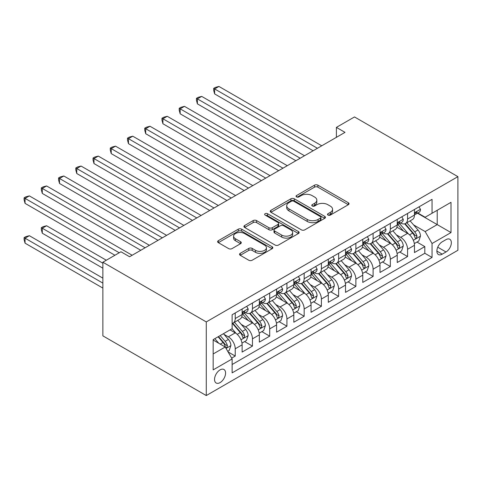 <?xml version="1.0" encoding="UTF-8"?>
<svg xmlns="http://www.w3.org/2000/svg" width="482" height="482" viewBox="0 0 482 482"><rect width="100%" height="100%" fill="white"/><g stroke="black" fill="none" stroke-linecap="round" stroke-linejoin="round"><path stroke-width="0.72" d="M328.001 215.08A1.675 0.964 0 0 0 330.369 215.08L348.341 204.705A2.392 1.38 0 0 0 349.04 203.729A2.392 1.38 0 0 0 348.341 202.753L317.891 185.172A2.392 1.38 0 0 0 314.505 185.172L296.532 195.547A1.675 0.964 0 0 0 296.044 196.234A1.675 0.964 0 0 0 296.532 196.915A1.675 0.964 0 0 0 298.9 196.915L301.226 195.572A7.658 4.422 0 0 1 312.053 195.572L314.589 197.036A7.658 4.422 0 0 1 316.831 200.163A7.658 4.422 0 0 1 314.589 203.29L312.264 204.633A1.675 0.964 0 0 0 311.776 205.314A1.675 0.964 0 0 0 312.264 206.001A1.675 0.964 0 0 0 314.632 206.001L316.957 204.657A7.658 4.422 0 0 1 327.784 204.657L330.327 206.121A7.658 4.422 0 0 1 332.568 209.248A7.658 4.422 0 0 1 330.327 212.369L328.001 213.713A1.675 0.964 0 0 0 327.507 214.4A1.675 0.964 0 0 0 328.001 215.08L328.001 213.713M220.057 382.618A7.802 4.501 120 0 0 225.154 375.749A7.802 4.501 120 0 0 223.961 369.495A7.802 4.501 120 0 0 220.057 369.881A7.802 4.501 120 0 0 214.966 376.755A7.802 4.501 120 0 0 216.159 383.003A7.802 4.501 120 0 0 220.057 382.618M240.241 253.345A2.392 1.38 0 0 0 239.542 254.321A2.392 1.38 0 0 0 240.241 255.297L248.784 260.232A2.392 1.38 0 0 0 252.164 260.232L272.131 248.706A2.392 1.38 0 0 0 272.83 247.73A2.392 1.38 0 0 0 272.131 246.754L241.681 229.173A2.392 1.38 0 0 0 238.295 229.173L218.334 240.699A2.392 1.38 0 0 0 217.635 241.675A2.392 1.38 0 0 0 218.334 242.651L228.655 248.61A2.392 1.38 0 0 0 232.035 248.61L240.578 243.675A2.392 1.38 0 0 0 241.277 242.699A2.392 1.38 0 0 0 240.578 241.723L235.463 238.765A6.399 3.693 0 0 1 233.589 236.156A6.399 3.693 0 0 1 237.536 232.74A6.399 3.693 0 0 1 244.513 233.541L264.558 245.115A6.399 3.693 0 0 1 266.432 247.73A6.399 3.693 0 0 1 262.485 251.14A6.399 3.693 0 0 1 255.508 250.339L252.164 248.411A2.392 1.38 0 0 0 248.784 248.411L240.241 253.345L240.241 255.297M457.9 176.647L354.493 116.945L336.394 127.393L345.01 132.363L129.58 256.743L120.958 251.773L102.865 262.22L206.272 321.922L457.9 176.647L457.9 250.279L206.272 395.553L206.272 321.922M301.395 229.854A2.392 1.38 0 0 0 304.781 229.854L324.741 218.328A2.392 1.38 0 0 0 325.44 217.352A2.392 1.38 0 0 0 324.741 216.376L294.291 198.795A2.392 1.38 0 0 0 290.905 198.795L270.944 210.321A2.392 1.38 0 0 0 270.245 211.297A2.392 1.38 0 0 0 270.944 212.273L301.395 229.854M265.781 215.442A1.675 0.964 0 0 1 267.48 215.683L267.48 213.689L298.436 231.565A2.392 1.38 0 0 1 299.135 232.541A2.392 1.38 0 0 1 298.436 233.517L278.476 245.043A2.392 1.38 0 0 1 275.089 245.043L244.639 227.462L244.639 225.51A2.392 1.38 0 0 0 243.94 226.486A2.392 1.38 0 0 0 244.639 227.462M244.639 225.51L253.183 220.575A2.392 1.38 0 0 1 256.563 220.575L268.914 227.709A2.392 1.38 0 0 0 272.3 227.709L277.963 224.437A2.392 1.38 0 0 0 278.668 223.455A2.392 1.38 0 0 0 277.963 222.479L265.106 215.056A1.675 0.964 0 0 1 264.618 214.376A1.675 0.964 0 0 1 265.654 213.484A1.675 0.964 0 0 1 267.48 213.689M231.649 358.114L235.228 356.053L228.076 351.92M224.003 334.351L228.329 336.846A9.748 5.627 60 0 1 235.228 348.787L242.121 344.811L242.121 352.071L252.46 346.1L244.621 341.575M241.241 324.398L245.567 326.898A9.748 5.627 60 0 1 252.46 338.84L259.352 334.857L259.352 342.124L269.697 336.153L261.853 331.622M258.473 314.451L262.804 316.945A9.748 5.627 60 0 1 269.697 328.887L276.59 324.904L276.59 332.17L286.929 326.2L279.09 321.675M275.71 304.497L280.036 306.998A9.748 5.627 60 0 1 286.929 318.939L293.827 314.957L293.827 322.223L304.166 316.252L296.322 311.721M292.942 294.55L297.274 297.045A9.748 5.627 60 0 1 304.166 308.986L311.059 305.004L311.059 312.27L321.398 306.299L313.559 301.774M310.179 284.597L314.505 287.097A9.748 5.627 60 0 1 321.398 299.039L328.296 295.056L328.296 302.322L338.635 296.352L330.791 291.821M327.417 274.644L331.743 277.144A9.748 5.627 60 0 1 338.635 289.086L345.528 285.103L345.528 292.369L355.873 286.398L348.028 281.874M344.648 264.696L348.974 267.197A9.748 5.627 60 0 1 355.873 279.132L362.765 275.156L362.765 282.416L373.104 276.451L365.266 271.92M361.886 254.743L366.212 257.243A9.748 5.627 60 0 1 373.104 269.185L379.997 265.202L379.997 272.469L390.342 266.498L382.497 261.973M379.117 244.796L383.443 247.296A9.748 5.627 60 0 1 390.342 259.232L397.234 255.255L397.234 262.515L407.573 256.551L407.573 249.284A9.748 5.627 -120 0 0 400.681 237.343L396.355 234.842M399.735 252.02L407.573 256.551M242.121 344.811A9.748 5.627 -120 0 0 235.228 332.869L230.059 329.881M259.352 334.857A9.748 5.627 -120 0 0 252.46 322.916L241.801 316.764M276.59 324.904A9.748 5.627 -120 0 0 269.697 312.969L259.039 306.811M293.827 314.957A9.748 5.627 -120 0 0 286.929 303.015L276.27 296.864M311.059 305.004A9.748 5.627 -120 0 0 304.166 293.068L293.508 286.911M328.296 295.056A9.748 5.627 -120 0 0 321.398 283.115L310.739 276.963M345.528 285.103A9.748 5.627 -120 0 0 338.635 273.167L327.977 267.01M362.765 275.156A9.748 5.627 -120 0 0 355.873 263.214L345.214 257.063M379.997 265.202A9.748 5.627 -120 0 0 373.104 253.267L362.446 247.109M397.234 255.255A9.748 5.627 -120 0 0 390.342 243.314L379.683 237.162M446.007 239.632L442.217 241.819A7.555 4.362 120 0 0 437.282 248.477A7.555 4.362 120 0 0 438.439 254.532A7.555 4.362 120 0 0 442.217 254.159L446.007 251.972A7.555 4.362 120 0 0 450.941 245.314A7.555 4.362 120 0 0 449.784 239.259A7.555 4.362 120 0 0 446.007 239.632M213.165 353.963L225.233 346.998L232.125 358.939L232.125 372.869L432.047 257.442L432.047 243.512L425.154 231.571L413.586 224.895M232.125 358.939L213.165 369.881L213.165 339.635L232.125 328.688L232.125 314.758L432.047 199.331L432.047 213.261L451.007 202.32L451.007 232.565L432.047 243.512M245.477 312.517L245.567 312.571A9.748 5.627 60 0 0 250.441 313.053L257.334 309.07A9.748 5.627 -120 0 0 259.352 304.606L259.352 299.033M262.714 302.563L262.804 302.618A9.748 5.627 60 0 0 267.679 303.1L274.571 299.123A9.748 5.627 -120 0 0 276.59 294.659L276.59 289.086M279.946 292.616L280.036 292.664A9.748 5.627 60 0 0 284.91 293.152L291.803 289.17A9.748 5.627 -120 0 0 293.827 284.705L293.827 279.132M297.183 282.663L297.274 282.717A9.748 5.627 60 0 0 302.148 283.199L309.04 279.223A9.748 5.627 -120 0 0 311.059 274.758L311.059 269.185M314.415 272.716L314.505 272.764A9.748 5.627 60 0 0 319.379 273.252L326.278 269.269A9.748 5.627 -120 0 0 328.296 264.805L328.296 259.232M331.652 262.762L331.743 262.817A9.748 5.627 60 0 0 336.617 263.299L343.509 259.316A9.748 5.627 -120 0 0 345.528 254.858L345.528 249.284M348.884 252.815L348.974 252.863A9.748 5.627 60 0 0 353.848 253.351L360.747 249.369A9.748 5.627 -120 0 0 362.765 244.904L362.765 239.331M366.121 242.862L366.212 242.916A9.748 5.627 60 0 0 371.086 243.398L377.978 239.415A9.748 5.627 -120 0 0 379.997 234.957L379.997 229.384M383.353 232.914L383.443 232.963A9.748 5.627 60 0 0 388.323 233.451L395.216 229.468A9.748 5.627 -120 0 0 397.234 225.004L397.234 219.43M232.125 364.513L424.811 253.267L424.811 246.597L414.466 252.568L414.466 245.302A9.748 5.627 -120 0 0 407.573 233.36L396.915 227.209M400.59 222.961L400.681 223.015A9.748 5.627 -120 0 0 405.555 223.497A9.748 5.627 -120 0 0 407.573 219.033L407.573 213.46M405.555 223.497L412.447 219.515A9.748 5.627 -120 0 0 414.466 215.056L414.466 209.483M235.228 312.969L235.228 318.536A9.748 5.627 60 0 1 233.21 323A9.748 5.627 60 0 1 232.125 323.398M233.21 323L240.102 319.024A9.748 5.627 -120 0 0 242.121 314.559L242.121 308.986M252.46 303.015L252.46 308.588A9.748 5.627 60 0 1 250.441 313.053M269.697 293.068L269.697 298.635A9.748 5.627 60 0 1 267.679 303.1M286.929 283.115L286.929 288.688A9.748 5.627 60 0 1 284.91 293.152M304.166 273.161L304.166 278.735A9.748 5.627 60 0 1 302.148 283.199M321.398 263.214L321.398 268.787A9.748 5.627 60 0 1 319.379 273.252M338.635 253.261L338.635 258.834A9.748 5.627 60 0 1 336.617 263.299M355.873 243.314L355.873 248.887A9.748 5.627 60 0 1 353.848 253.351M373.104 233.36L373.104 238.933A9.748 5.627 60 0 1 371.086 243.398M390.342 223.413L390.342 228.986A9.748 5.627 60 0 1 388.323 233.451M390.342 259.232L390.342 266.498M373.104 269.185L373.104 276.451M355.873 279.132L355.873 286.398M338.635 289.086L338.635 296.352M321.398 299.039L321.398 306.299M304.166 308.986L304.166 316.252M286.929 318.939L286.929 326.2M269.697 328.887L269.697 336.153M252.46 338.84L252.46 346.1M235.228 348.787L235.228 356.053M225.233 346.998L213.165 340.033M425.154 231.571L437.216 224.606L437.216 210.279L451.007 202.32M417.478 213.213L451.007 232.565M417.828 213.014L425.154 217.243L432.047 213.261M102.865 262.22L102.865 335.852L206.272 395.553M336.394 127.393L336.394 137.34M416.966 242.072L424.811 246.597M424.811 253.267L432.047 257.442M328.67 215.321L330.327 214.363A7.658 4.422 0 0 0 332.568 211.237L332.568 209.248M316.831 200.163L316.831 202.151A7.658 4.422 0 0 1 314.589 205.278L312.932 206.236M348.311 204.723L317.891 187.161A2.392 1.38 0 0 0 314.505 187.161L297.201 197.15M324.711 218.346L294.291 200.789A2.392 1.38 0 0 0 290.905 200.789L270.974 212.291M320.512 218.039A1.675 0.964 0 0 0 321 217.352A1.675 0.964 0 0 0 320.512 216.671L293.785 201.235A1.675 0.964 0 0 0 291.417 201.235L288.959 202.657A7.658 4.422 0 0 0 286.718 205.778A7.658 4.422 0 0 0 288.959 208.905L307.233 219.455A7.658 4.422 0 0 0 318.06 219.455L320.512 218.039L320.512 220.027A1.675 0.964 0 0 0 321 219.346L321 217.352M286.718 205.778L286.718 207.772A7.658 4.422 0 0 0 288.959 210.893L288.959 208.905M320.512 220.027L318.06 221.443A7.658 4.422 0 0 1 307.233 221.443L288.959 210.893M244.669 227.48L253.183 222.57L253.183 220.575M278.668 223.455L278.668 225.449A2.392 1.38 0 0 1 277.963 226.426L272.3 229.697A2.392 1.38 0 0 1 268.914 229.697L256.563 222.57A2.392 1.38 0 0 0 253.183 222.57M267.48 215.683L298.406 233.535M281.729 235.108A6.399 3.693 0 0 0 288.706 235.903A6.399 3.693 0 0 0 292.652 232.493A6.399 3.693 0 0 0 290.779 229.878L283.717 225.799A2.392 1.38 0 0 0 280.331 225.799L274.668 229.077A2.392 1.38 0 0 0 273.969 230.053A2.392 1.38 0 0 0 274.668 231.029L281.729 235.108L281.729 237.096A6.399 3.693 0 0 0 288.706 237.897A6.399 3.693 0 0 0 292.652 234.481L292.652 232.493M273.969 230.053L273.969 232.041A2.392 1.38 0 0 0 274.668 233.017L274.668 231.029M281.729 237.096L274.668 233.017M266.432 247.73L266.432 249.718A6.399 3.693 0 0 1 262.485 253.134A6.399 3.693 0 0 1 255.508 252.333L252.164 250.405A2.392 1.38 0 0 0 248.784 250.405L240.271 255.315M233.589 236.156L233.589 238.144A6.399 3.693 0 0 0 235.463 240.759L235.463 238.765M240.548 243.693L235.463 240.759M272.095 248.724L241.681 231.161A2.392 1.38 0 0 0 238.295 231.161L218.364 242.669M414.321 243.597L418.78 241.024L420.497 236.047A6.459 3.729 -120 0 0 417.984 229.986L410.11 220.87M408.531 233.993L399.53 223.576M403.41 230.956L398.186 224.913A15.478 8.935 -120 0 0 397.71 224.371M214.629 133.707L278.656 170.676L180.16 113.806L180.16 108.836L184.467 106.347L287.278 165.7M404.675 223.847L412.64 233.071A6.459 3.729 60 0 1 414.942 237.518L415.412 238.283L416.285 238.162L417.014 236.325A6.459 3.729 -120 0 0 414.713 231.878L406.838 222.756M405.145 223.696L413.707 233.607A3.29 1.898 60 0 1 414.532 234.891L417.014 236.325M419.033 206.844L420.497 209.381A6.459 3.729 60 0 1 419.165 212.237L415.888 214.129A6.459 3.729 -120 0 0 417.014 212.64L416.876 212.068M317.439 148.287L214.629 88.935L218.936 86.447L321.747 145.799M414.683 214.436L414.713 214.43A6.459 3.729 -120 0 0 415.888 214.129M416.177 212.158L417.014 212.64C416.605 211.67 415.918 212.068 414.942 213.839A6.459 3.729 60 0 1 414.466 214.755M313.125 150.776L214.629 93.906L214.629 88.935L213.683 88.387L215.406 87.393L218.936 86.447M214.629 93.906L213.683 90.375L213.683 88.387M397.09 253.544L401.542 250.977L403.265 246.001A6.459 3.729 -120 0 0 400.747 239.934L392.872 230.818M391.3 243.946L382.298 233.523M386.178 240.91L380.955 234.861A15.478 8.935 -120 0 0 380.473 234.324M197.397 143.66L261.425 180.623L162.928 123.76L162.928 118.783L167.236 116.295L270.041 175.653M387.444 233.8L395.409 243.018A6.459 3.729 60 0 1 397.71 247.471L398.18 248.236L399.054 248.11L399.777 246.278A6.459 3.729 -120 0 0 397.475 241.825L389.601 232.71M387.908 233.65L396.469 243.555A3.29 1.898 60 0 1 397.301 244.844L399.777 246.278M379.852 263.497L384.305 260.925L386.028 255.948A6.459 3.729 -120 0 0 383.515 249.887L375.641 240.771M374.062 253.893L365.061 243.476M368.941 250.863L363.717 244.814A15.478 8.935 -120 0 0 363.235 244.272M180.16 153.613L244.187 190.577L145.691 133.707L145.691 128.736L149.998 126.248L252.803 185.6M370.206 243.747L378.171 252.972A6.459 3.729 60 0 1 380.473 257.418L380.943 258.183L381.816 258.063L382.545 256.225A6.459 3.729 -120 0 0 380.238 251.779L372.363 242.657M370.676 243.597L379.232 253.508A3.29 1.898 60 0 1 380.063 254.791L382.545 256.225M362.621 273.445L367.073 270.878L368.796 265.901A6.459 3.729 -120 0 0 366.278 259.834L358.403 250.718M356.831 263.847L347.829 253.424M351.703 260.81L346.48 254.761A15.478 8.935 -120 0 0 346.004 254.225M162.928 163.561L226.956 200.524L128.459 143.66L128.459 138.683L132.767 136.195L235.571 195.553M352.975 253.701L360.94 262.919A6.459 3.729 60 0 1 363.241 267.371L363.711 268.137L364.585 268.01L365.308 266.178A6.459 3.729 -120 0 0 363.006 261.726L355.132 252.61M353.439 253.55L362 263.455A3.29 1.898 60 0 1 362.826 264.745L365.308 266.178M345.383 283.398L349.836 280.825L351.559 275.849A6.459 3.729 -120 0 0 349.046 269.787L341.172 260.672M339.593 273.794L330.592 263.377M334.472 270.764L329.248 264.714A15.478 8.935 -120 0 0 328.766 264.172M145.691 173.514L209.718 210.477L111.222 153.607L111.222 148.637L115.529 146.148L218.334 205.501M335.737 263.648L343.702 272.872A6.459 3.729 60 0 1 346.004 277.319L346.474 278.084L347.347 277.963L348.076 276.126A6.459 3.729 -120 0 0 345.769 271.679L337.894 262.557M336.207 263.497L344.763 273.408A3.29 1.898 60 0 1 345.594 274.692L348.076 276.126M401.801 216.798L403.265 219.334A6.459 3.729 60 0 1 401.928 222.19L398.656 224.082A6.459 3.729 -120 0 0 399.777 222.594L399.644 222.021M300.202 158.235L197.397 98.882L201.705 96.394L304.51 155.746M397.451 224.383L397.475 224.383A6.459 3.729 -120 0 0 398.656 224.082M398.945 222.112L399.777 222.594C399.373 221.618 398.68 222.015 397.71 223.787A6.459 3.729 60 0 1 397.234 224.708M295.894 160.723L197.397 103.859L197.397 98.882L196.445 98.334L198.174 97.34L201.705 96.394M197.397 103.859L196.445 100.328L196.445 98.334M384.564 226.745L386.028 229.281A6.459 3.729 60 0 1 384.69 232.143L381.419 234.029A6.459 3.729 -120 0 0 382.545 232.541L382.407 231.969M282.964 168.188L179.214 108.287L180.937 107.293L184.467 106.347M380.214 234.336L380.238 234.336A6.459 3.729 -120 0 0 381.419 234.029M381.708 232.059L382.545 232.541C382.136 231.571 381.449 231.969 380.473 233.74A6.459 3.729 60 0 1 379.997 234.656M180.16 113.806L179.214 110.276L179.214 108.287M367.332 236.698L368.796 239.235A6.459 3.729 60 0 1 367.459 242.091L364.181 243.982A6.459 3.729 -120 0 0 365.308 242.494L365.175 241.922M265.733 178.135L161.976 118.235L163.699 117.24L167.236 116.295M362.982 244.284L363.006 244.284A6.459 3.729 -120 0 0 364.181 243.982M364.476 242.012L365.308 242.494C364.904 241.518 364.211 241.916 363.241 243.687A6.459 3.729 60 0 1 362.765 244.609M162.928 123.76L161.976 120.229L161.976 118.235M350.095 246.645L351.559 249.182A6.459 3.729 60 0 1 350.221 252.044L346.95 253.93A6.459 3.729 -120 0 0 348.076 252.441L347.938 251.869M248.495 188.088L144.745 128.188L146.468 127.194L149.998 126.248M345.745 254.237L345.769 254.237A6.459 3.729 -120 0 0 346.95 253.93M347.239 251.966L348.076 252.441C347.667 251.471 346.98 251.869 346.004 253.64A6.459 3.729 60 0 1 345.528 254.556M145.691 133.707L144.745 130.176L144.745 128.188M328.152 293.351L332.604 290.779L334.327 285.802A6.459 3.729 -120 0 0 331.809 279.735L323.934 270.619M322.356 283.747L313.36 273.324M317.234 280.711L312.011 274.662A15.478 8.935 -120 0 0 311.535 274.125M128.459 183.461L192.481 220.425M318.506 273.601L326.471 282.82A6.459 3.729 60 0 1 328.772 287.272L329.242 288.037L330.116 287.917L330.839 286.079A6.459 3.729 -120 0 0 328.537 281.627L320.663 272.511M318.97 273.451L327.531 283.356A3.29 1.898 60 0 1 328.356 284.645L330.839 286.079M332.863 256.599L334.327 259.135A6.459 3.729 60 0 1 332.99 261.991L329.712 263.883A6.459 3.729 -120 0 0 330.839 262.395L330.7 261.822M231.264 198.036L127.507 138.135L129.23 137.141L132.767 136.195M328.507 264.184L328.537 264.184A6.459 3.729 -120 0 0 329.712 263.883M330.007 261.913L330.839 262.395C330.435 261.419 329.742 261.822 328.772 263.588A6.459 3.729 60 0 1 328.296 264.51M128.459 143.66L127.507 140.129L127.507 138.135M310.914 303.298L315.367 300.726L317.09 295.749A6.459 3.729 -120 0 0 314.577 289.688L306.703 280.572M305.124 293.695L296.123 283.277M300.003 290.664L294.779 284.615A15.478 8.935 -120 0 0 294.297 284.073M111.222 193.415L175.249 230.378L76.752 173.508L76.752 168.537L81.06 166.049L183.865 225.401M301.268 283.549L309.233 292.773A6.459 3.729 60 0 1 311.535 297.219L312.005 297.984L312.878 297.864L313.601 296.026A6.459 3.729 -120 0 0 311.3 291.58L303.425 282.458M301.738 283.398L310.294 293.309A3.29 1.898 60 0 1 311.125 294.598L313.601 296.026M315.626 266.546L317.09 269.083A6.459 3.729 60 0 1 315.752 271.944L312.481 273.83A6.459 3.729 -120 0 0 313.601 272.342L313.469 271.77M214.026 207.989L110.276 148.088L111.999 147.094L115.529 146.148M311.276 274.137L311.3 274.137A6.459 3.729 -120 0 0 312.481 273.83M312.77 271.866L313.601 272.342C313.198 271.372 312.511 271.77 311.535 273.541A6.459 3.729 60 0 1 311.059 274.457M111.222 153.607L110.276 150.077L110.276 148.088M293.683 313.252L298.135 310.679L299.858 305.702A6.459 3.729 -120 0 0 297.34 299.635L289.465 290.519M287.887 303.648L278.891 293.225M282.765 300.611L277.542 294.562A15.478 8.935 -120 0 0 277.066 294.026M93.99 203.362L158.012 240.325L59.515 183.461L59.515 178.485L63.829 175.996L166.633 235.355M284.031 293.502L291.996 302.72A6.459 3.729 60 0 1 294.303 307.173L294.773 307.938L295.641 307.817L296.37 305.98A6.459 3.729 -120 0 0 294.068 301.527L286.194 292.411M284.5 293.351L293.062 303.256A3.29 1.898 60 0 1 293.887 304.546L296.37 305.98M298.394 276.499L299.858 279.036A6.459 3.729 60 0 1 298.521 281.892L295.243 283.784A6.459 3.729 -120 0 0 296.37 282.295L296.231 281.723M196.795 217.942L93.99 158.584L98.298 156.096L201.102 215.454M294.038 284.085L294.068 284.085A6.459 3.729 -120 0 0 295.243 283.784M295.532 281.813L296.37 282.295C295.96 281.325 295.273 281.723 294.303 283.488A6.459 3.729 60 0 1 293.827 284.41M192.487 220.425L93.99 163.561L93.99 158.584L93.038 158.036L94.761 157.042L98.298 156.096M93.99 163.561L93.038 160.03L93.038 158.036M276.445 323.199L280.898 320.626L282.621 315.65A6.459 3.729 -120 0 0 280.108 309.589L272.234 300.473M270.655 313.595L261.654 303.178M265.534 310.565L260.31 304.516A15.478 8.935 -120 0 0 259.828 303.973M76.752 213.315L140.78 250.279L42.283 193.415L42.283 188.438L46.591 185.95L149.396 245.302M266.799 303.449L274.764 312.673A6.459 3.729 60 0 1 277.066 317.12L277.536 317.885L278.409 317.765L279.132 315.927A6.459 3.729 -120 0 0 276.831 311.48L268.956 302.359M267.269 303.298L275.825 313.21A3.29 1.898 60 0 1 276.656 314.499L279.132 315.927M281.157 286.447L282.621 288.983A6.459 3.729 60 0 1 281.283 291.845L278.012 293.731A6.459 3.729 -120 0 0 279.132 292.249L279 291.67M179.557 227.89L75.807 167.989L77.53 166.995L81.06 166.049M276.807 294.038L276.831 294.038A6.459 3.729 -120 0 0 278.012 293.731M278.301 291.767L279.132 292.249C278.729 291.273 278.042 291.67 277.066 293.442A6.459 3.729 60 0 1 276.59 294.357M76.752 173.508L75.807 169.977L75.807 167.989M259.208 333.152L263.666 330.58L265.389 325.603A6.459 3.729 -120 0 0 262.871 319.536L254.996 310.42M253.418 323.549L244.416 313.125M248.296 320.512L243.073 314.463A15.478 8.935 -120 0 0 242.597 313.927M59.515 223.262L114.927 255.255L25.046 203.362L25.046 198.385L29.354 195.897L132.164 255.255M249.562 313.402L257.527 322.621A6.459 3.729 60 0 1 259.834 327.073L260.304 327.838L261.172 327.718L261.901 325.88A6.459 3.729 -120 0 0 259.599 321.428L251.725 312.312M250.031 313.252L258.593 323.157A3.29 1.898 60 0 1 259.418 324.446L261.901 325.88M263.925 296.4L265.389 298.936A6.459 3.729 60 0 1 264.052 301.792L260.774 303.684A6.459 3.729 -120 0 0 261.901 302.196L261.762 301.624M162.326 237.843L58.569 177.936L60.292 176.942L63.829 175.996M259.569 303.985L259.599 303.985A6.459 3.729 -120 0 0 260.774 303.684M261.063 301.714L261.901 302.196C261.491 301.226 260.804 301.624 259.834 303.389A6.459 3.729 60 0 1 259.352 304.311M59.515 183.461L58.569 179.931L58.569 177.936M241.976 343.1L246.429 340.527L248.152 335.556A6.459 3.729 -120 0 0 245.639 329.489L237.765 320.373M236.186 333.496L232.059 328.724M231.065 330.465L230.39 329.688M106.311 260.232L46.591 225.751L42.283 228.239L42.283 233.216L102.865 268.191M232.33 323.35L240.295 332.574A6.459 3.729 60 0 1 242.597 337.02L243.067 337.792L243.94 337.665L244.663 335.827A6.459 3.729 -120 0 0 242.362 331.381L234.487 322.265M232.8 323.199L241.355 333.11A3.29 1.898 60 0 1 242.187 334.4L244.663 335.827M42.283 233.216L41.338 229.679L41.338 227.691L102.865 263.214M41.338 227.691L43.061 226.697L46.591 225.751M246.688 306.347L248.152 308.884A6.459 3.729 60 0 1 246.814 311.746L243.543 313.631A6.459 3.729 -120 0 0 244.663 312.149L244.531 311.571M145.088 247.79L41.338 187.89L43.061 186.895L46.591 185.95M242.338 313.939L242.362 313.939A6.459 3.729 -120 0 0 243.543 313.631M243.832 311.667L244.663 312.149C244.26 311.173 243.567 311.571 242.597 313.342A6.459 3.729 60 0 1 242.121 314.258M42.283 193.415L41.338 189.878L41.338 187.89M227.727 351.324L229.197 350.48L230.914 345.504A6.459 3.729 -120 0 0 228.402 339.436L223.443 333.701M218.816 343.292L214.827 338.677M213.827 340.413L213.165 339.647M102.865 278.138L29.354 235.704L25.046 238.186L25.046 243.163L102.865 288.091M218.099 336.785L223.058 342.521A6.459 3.729 60 0 1 225.359 346.974L225.829 347.739L226.703 347.618L227.432 345.781A6.459 3.729 -120 0 0 225.124 341.328L220.172 335.593M218.503 336.55L224.118 343.064A3.29 1.898 60 0 1 224.949 344.347L227.432 345.781M25.046 243.163L24.1 239.632L24.1 237.644L102.865 283.115M24.1 237.644L25.823 236.644L29.354 235.704M119.235 252.767L24.1 197.837L25.823 196.843L29.354 195.897M25.046 203.362L24.1 199.831L24.1 197.837M228.329 336.846L235.228 332.869M245.567 326.898L252.46 322.916M262.804 316.945L269.697 312.969M280.036 306.998L286.929 303.015M297.274 297.045L304.166 293.068M314.505 287.097L321.398 283.115M331.743 277.144L338.635 273.167M348.974 267.197L355.873 263.214M366.212 257.243L373.104 253.267M383.443 247.296L390.342 243.314M400.681 237.343L407.573 233.36M407.573 219.033L414.466 215.056M235.228 318.536L242.121 314.559M252.46 308.588L259.352 304.606M269.697 298.635L276.59 294.659M286.929 288.688L293.827 284.705M304.166 278.735L311.059 274.758M321.398 268.787L328.296 264.805M338.635 258.834L345.528 254.858M355.873 248.887L362.765 244.904M373.104 238.933L379.997 234.957M390.342 228.986L397.234 225.004M407.573 249.284L414.466 245.302M437.74 247.2L446.007 251.972M436.873 251.074L442.217 254.159M330.327 214.363L330.327 212.369M312.264 206.001L312.264 204.633M314.589 205.278L314.589 203.29M296.532 196.915L296.532 195.547M314.505 187.161L314.505 185.172M317.891 187.161L317.891 185.172M348.341 204.705L348.341 202.753M270.944 212.273L270.944 210.321M290.905 200.789L290.905 198.795M294.291 200.789L294.291 198.795M324.741 218.328L324.741 216.376M307.233 221.443L307.233 219.455M318.06 221.443L318.06 219.455M256.563 222.57L256.563 220.575M268.914 229.697L268.914 227.709M272.3 229.697L272.3 227.709M277.963 226.426L277.963 224.437M298.436 233.517L298.436 231.565M248.784 250.405L248.784 248.411M252.164 250.405L252.164 248.411M255.508 252.333L255.508 250.339M240.578 243.675L240.578 241.723M218.334 242.651L218.334 240.699M238.295 231.161L238.295 229.173M241.681 231.161L241.681 229.173M272.131 248.706L272.131 246.754M413.339 240.283L420.455 236.174M414.713 231.878L417.984 229.986M409.561 234.848L412.64 233.071M420.455 209.309L414.466 212.767M396.102 250.236L403.223 246.127M397.475 241.825L400.747 239.934M392.324 244.796L395.409 243.018M378.87 260.184L385.986 256.075M380.238 251.779L383.515 249.887M375.092 254.749L378.171 252.972M361.633 270.137L368.754 266.028M363.006 261.726L366.278 259.834M357.855 264.696L360.94 262.919M344.401 280.084L351.517 275.975M345.769 271.679L349.046 269.787M340.623 274.65L343.702 272.872M403.223 219.256L397.234 222.714M385.986 229.209L379.997 232.667M368.754 239.156L362.765 242.615M351.517 249.11L345.528 252.568M327.164 290.037L334.285 285.928M328.537 281.627L331.809 279.735M323.386 284.603L326.471 282.82M334.285 259.057L328.296 262.515M309.932 299.985L317.048 295.876M311.3 291.58L314.577 289.688M306.154 294.55L309.233 292.773M317.048 269.01L311.059 272.469M292.695 309.938L299.816 305.829M294.068 301.527L297.34 299.635M288.917 304.504L291.996 302.72M299.816 278.964L293.827 282.416M275.457 319.885L282.579 315.776M276.831 311.48L280.108 309.589M271.685 314.451L274.764 312.673M282.579 288.911L276.59 292.369M258.225 329.839L265.347 325.73M259.599 321.428L262.871 319.536M254.448 324.404L257.527 322.621M265.347 298.864L259.352 302.316M240.988 339.786L248.11 335.677M242.362 331.381L245.639 329.489M237.21 334.351L240.295 332.574M248.11 308.811L242.121 312.27M226.046 348.414L230.872 345.63M225.124 341.328L228.402 339.436M220.268 344.136L223.058 342.521"/></g></svg>
